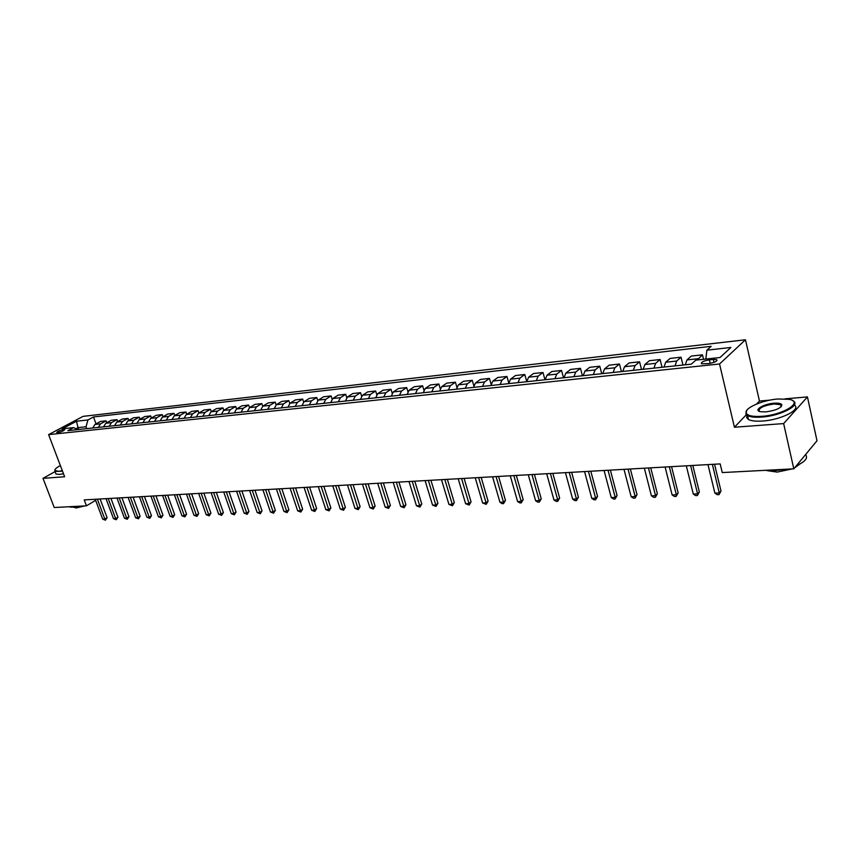 <?xml version="1.0" encoding="UTF-8"?>
<svg xmlns="http://www.w3.org/2000/svg" width="860" height="860" viewBox="0 0 860 860"><rect width="100%" height="100%" fill="white"/><g stroke="black" fill="none" stroke-linecap="round" stroke-linejoin="round"><path stroke-width="1.29" d="M57.695 432.655C61.845 431.72 64.177 430.666 64.694 429.495L63.769 429.43C59.63 430.365 57.308 431.419 56.782 432.591L57.695 432.655M745.459 339.775L83.065 416.369L48.601 434.633L719.54 363.984L745.459 339.775L759.466 401.029L756.606 404.017M746.394 414.692L734.418 427.226L783.643 423.582L807.433 396.922L785.115 398.836M769.84 400.147L759.466 401.029M807.433 396.922L817 440.75L793.801 468.829L783.643 423.582M793.801 468.829L722.26 472.57L720.175 463.906L84.216 499.896L86.462 505.831L95.621 500.348M713.327 359.415L709.35 359.846C703.34 360.953 700.728 362.264 701.513 363.78L708.823 363.565C714.864 362.447 717.498 361.135 716.692 359.609L713.327 359.415L714.015 362.329M705.813 359.061L706.888 350.171L711.166 346.333L93.493 416.971L96.04 423.873M706.888 350.171L730.882 347.472L720.024 357.523L695.794 360.146L691.332 364.145L67.886 430.656L73.605 427.603L62.189 428.839L76.529 421.228L87.935 419.938L93.493 416.971M55.029 471.624L43 478.353L54.234 507.518L86.462 505.831M43 478.353L64.629 476.752L48.601 434.633M734.418 427.226L719.54 363.984M78.701 429.505L77.991 427.624L75.873 428.764M86.752 428.645L86.043 426.753L77.991 427.624L76.529 421.228M697.299 359.985L702.459 354.836L703.523 359.308M92.719 428.011L94.955 424.453L100.491 421.464L106.081 420.841L106.78 422.722M103.533 426.861L105.769 423.281L111.295 420.271L116.981 419.637L117.68 421.561M114.52 425.689L116.745 422.077L122.27 419.056L128.032 418.411L128.753 420.389M125.668 424.496L127.882 420.862L133.407 417.82L139.266 417.175L139.997 419.196M136.987 423.292L139.202 419.626L144.716 416.562L150.672 415.907L151.414 417.981M148.49 422.066L150.694 418.379L156.208 415.294L162.25 414.627L163.002 416.745M160.164 420.819L162.379 417.1L167.872 414.004L174.01 413.327L174.784 415.498M172.032 419.551L174.236 415.81L179.729 412.692L185.964 412.004L186.738 414.24M184.083 418.261L186.287 414.498L191.769 411.36L198.101 410.661L198.897 412.95M196.338 416.96L198.531 413.165L204.003 410.005L210.442 409.296L211.248 411.65M208.786 415.627L210.969 411.811L216.43 408.629L222.976 407.909L223.804 410.327M221.439 414.284L223.621 410.424L229.061 407.231L235.715 406.5L236.564 408.984M234.307 412.908L236.478 409.027L241.907 405.812L248.669 405.06L249.529 407.618M247.39 411.51L249.55 407.608L254.969 404.361L261.838 403.609L262.719 406.232M260.688 410.091L262.837 406.156L268.234 402.899L275.232 402.125L276.125 404.834M274.211 408.65L276.35 404.684L281.736 401.405L288.842 400.62L289.766 403.426M287.96 407.178L290.099 403.179L295.464 399.879L302.688 399.083L303.634 401.996M301.957 405.683L304.085 401.663L309.428 398.341L316.781 397.524L317.748 400.545M316.2 404.168L318.308 400.104L323.629 396.761L331.111 395.933L332.121 399.094M330.681 402.62L332.788 398.524L338.077 395.17L345.698 394.321L346.731 397.621M345.43 401.05L347.515 396.922L352.783 393.536L360.534 392.687L361.619 396.137M360.437 399.448L362.512 395.288L367.757 391.88L375.648 391.01L376.766 394.654M375.712 397.825L377.776 393.622L382.99 390.193L391.02 389.311L392.192 393.16M391.279 396.159L393.321 391.934L398.502 388.483L406.683 387.57L407.909 391.655M407.113 394.471L409.145 390.204L414.294 386.731L422.625 385.807L423.915 390.15M423.26 392.751L425.27 388.451L430.376 384.947L438.858 384.012L440.234 388.656M439.696 390.999L441.685 386.656L446.77 383.141L455.402 382.184L456.853 387.172M456.445 389.204L458.423 384.839L463.454 381.292L472.258 380.313L473.806 385.699M473.516 387.387L475.472 382.979L480.46 379.41L489.437 378.411L491.092 384.269M490.909 385.527L492.844 381.077L497.8 377.486L506.938 376.476L508.733 382.894M508.647 383.635L510.56 379.152L515.462 375.54L524.783 374.508L526.75 381.593M526.739 381.711L528.62 377.185L533.479 373.541L542.982 372.488L544.961 379.765M545.175 379.744L547.035 375.175L551.841 371.509L561.537 370.434L563.504 377.787M563.988 377.733L565.826 373.122L570.567 369.435L580.457 368.338L582.424 375.766M583.188 375.691L584.993 371.036L589.68 367.317L599.764 366.209L601.721 373.713M602.774 373.595L604.548 368.908L609.17 365.167L619.469 364.027L621.414 371.606M622.769 371.466L624.51 366.725L629.068 362.963L639.571 361.802L641.506 369.467M643.172 369.284L644.892 364.511L649.375 360.716L660.104 359.523L662.017 367.274M664.017 367.059L665.694 362.243L670.101 358.416L681.055 357.212L682.958 365.038M685.302 364.79L686.936 359.921L691.279 356.072L702.459 354.836M675.025 365.887L676.68 361.039L681.055 357.212M653.955 368.134L655.653 363.339L660.104 359.523M633.325 370.337L635.056 365.575L639.571 361.802M613.115 372.498L614.879 367.779L619.469 364.027M593.325 374.605L595.109 369.929L599.764 366.209M573.921 376.669L575.749 372.047L580.457 368.338M554.915 378.701L556.764 374.111L561.537 370.434M536.285 380.69L538.156 376.142L542.982 372.488M518.01 382.635L519.902 378.131L524.783 374.508M500.09 384.549L502.014 380.077L506.938 376.476M482.524 386.43L484.459 381.99L489.437 378.411M465.281 388.269L467.238 383.872L472.258 380.313M448.361 390.075L450.35 385.71L455.402 382.184M431.763 391.837L433.762 387.527L438.858 384.012M415.477 393.579L417.487 389.3L422.625 385.807M399.481 395.288L401.512 391.042L406.683 387.57M383.775 396.965L385.817 392.751L391.02 389.311M368.349 398.61L370.413 394.428L375.648 391.01M353.202 400.222L355.277 396.073L360.534 392.687M338.324 401.813L340.41 397.696L345.698 394.321M323.704 403.372L325.8 399.287L331.111 395.933M309.331 404.899L311.449 400.857L316.781 397.524M295.216 406.404L297.345 402.394L302.688 399.083M281.338 407.887L283.467 403.91L288.842 400.62M267.686 409.349L269.836 405.393L275.232 402.125M254.27 410.779L256.43 406.855L261.838 403.609M241.079 412.187L243.251 408.285L248.669 405.06M228.104 413.563L230.276 409.704L235.715 406.5M215.344 414.928L217.526 411.091L222.976 407.909M202.788 416.272L204.97 412.467L210.442 409.296M190.436 417.584L192.629 413.81L198.101 410.661M178.278 418.885L180.471 415.133L185.964 412.004M166.313 420.164L168.517 416.433L174.01 413.327M154.531 421.421L156.746 417.723L162.25 414.627M142.943 422.658L145.157 418.981L150.672 415.907M131.526 423.873L133.751 420.228L139.266 417.175M120.293 425.066L122.518 421.454L128.032 418.411M109.231 426.248L111.456 422.658L116.981 419.637M98.33 427.409L100.556 423.84L106.081 420.841M87.935 419.938L86.043 426.753M77.55 429.624L73.605 427.603M712.359 464.346L719.272 492.963L714.896 493.145L707.974 464.594M714.542 464.217L721.003 491.028L719.272 492.963L719.014 494.64L717.261 494.704L714.896 493.145M721.003 491.028L719.014 494.64M690.612 465.572L697.578 493.877L693.3 494.059L686.312 465.819M692.827 465.454L699.341 491.963L697.578 493.877L697.363 495.543L695.654 495.607L693.3 494.059M699.341 491.963L697.363 495.543M669.317 466.776L676.336 494.779L672.144 494.962L665.113 467.023M671.563 466.658L678.132 492.887L676.336 494.779L676.164 496.424L674.487 496.489L672.144 494.962M678.132 492.887L676.164 496.424M648.462 467.958L655.535 495.661L651.428 495.844L644.344 468.195M650.74 467.829L657.362 493.79L655.535 495.661L655.395 497.284L653.761 497.349L651.428 495.844M657.362 493.79L655.395 497.284M628.037 469.119L635.164 496.532L631.143 496.704L624.005 469.345M630.358 468.979L637.024 494.672L635.164 496.532L635.067 498.133L633.454 498.198L631.143 496.704M637.024 494.672L635.067 498.133M761.766 416.315C783.224 415.004 804.014 401.91 789.179 399.352L777.924 398.986C761.842 400.158 743.255 408.554 746.362 413.337C748.007 415.875 753.145 416.863 761.766 416.315M792.458 400.556L792.845 400.76C801.81 404.802 780.869 415.896 761.691 417.068C755.08 417.541 750.361 417.035 747.544 415.552L745.899 414.015L746.738 410.446M765.884 411.897L760.423 411.693C753.07 410.349 763.411 403.942 773.957 403.233C778.332 402.931 780.955 403.415 781.847 404.705C781.396 408.016 776.075 410.413 765.884 411.897M781.278 406.64L780.6 404.662L773.882 403.974C763.089 405.716 758.24 408.177 759.337 411.37M805.53 454.628C808.325 457.95 805.272 461.648 796.36 465.722M784.804 469.302L773.978 470.764L764.841 470.345M799.918 464.024L794.586 467.872M792.178 468.915L777.193 472.086L767.206 470.656M794.296 405.038C801.724 409.403 781.084 419.927 762.594 421.024C755.983 421.475 751.274 420.959 748.447 419.465L746.663 417.573L747.007 415.219M60.361 465.529C56.491 467.657 54.642 469.291 54.825 470.452L58.577 471.301L62.339 470.721M62.5 471.173L54.954 471.409L54.846 469.904M77.497 506.303L71.928 507.196L68.606 506.766M92.858 502.003L90.407 503.465M84.818 505.916L76.131 507.97L73.283 507.077M63.5 473.774L59.426 474.408L55.943 473.989L55.578 473.032M608.031 470.248L615.201 497.381L611.256 497.542L604.086 470.474M610.385 470.119L617.082 495.532L615.201 497.381L615.136 498.961L613.556 499.026L611.256 497.542M617.082 495.532L615.136 498.961M588.433 471.355L595.647 498.209L591.777 498.37L584.563 471.581M590.809 471.226L597.549 496.381L595.647 498.209L595.614 499.778L594.067 499.843L591.777 498.37M597.549 496.381L595.614 499.778M569.223 472.441L576.469 499.026L572.685 499.187L565.428 472.656M571.631 472.312L578.404 497.209L576.469 499.026L576.469 500.574L574.953 500.638L572.685 499.187M578.404 497.209L576.469 500.574M550.4 473.505L557.678 499.821L553.958 499.972L546.681 473.72M552.829 473.376L559.634 498.026L557.678 499.821L557.71 501.358L556.226 501.412L553.958 499.972M559.634 498.026L557.71 501.358M531.942 474.559L539.252 500.606L535.608 500.756L528.287 474.763M534.393 474.419L541.23 498.821L539.252 500.606L539.317 502.122L537.855 502.175L535.608 500.756M541.23 498.821L539.317 502.122M513.839 475.58L521.181 501.369L517.602 501.52L510.26 475.784M516.312 475.44L523.181 499.606L521.181 501.369L521.267 502.874L519.838 502.928L517.602 501.52M523.181 499.606L521.267 502.874M496.08 476.58L503.455 502.122L499.95 502.272L492.576 476.784M498.585 476.44L505.465 500.38L503.455 502.122L503.573 503.605L502.175 503.67L499.95 502.272M505.465 500.38L503.573 503.605M478.665 477.569L486.061 502.863L482.621 503.003L475.225 477.762M481.181 477.429L488.093 501.133L486.061 502.863L486.212 504.336L482.621 503.003M488.093 501.133L486.212 504.336M461.583 478.536L468.99 503.584L465.625 503.723L458.208 478.73M464.12 478.396L471.054 501.864L468.99 503.584L469.173 505.046L465.625 503.723M471.054 501.864L469.173 505.046M444.813 479.482L452.252 504.293L448.941 504.433L441.502 479.676M447.372 479.342L454.316 502.595L452.252 504.293L452.446 505.734L448.941 504.433M454.316 502.595L452.446 505.734M428.355 480.417L435.805 504.992L432.558 505.132L425.109 480.6M430.925 480.267L437.901 503.304L435.805 504.992L436.031 506.422L432.558 505.132M437.901 503.304L436.031 506.422M412.209 481.331L419.669 505.68L416.476 505.809L409.005 481.514M414.789 481.181L421.776 504.003L419.669 505.68L419.916 507.088L416.476 505.809M421.776 504.003L419.916 507.088M396.342 482.223L403.824 506.346L400.685 506.486L393.203 482.406M398.943 482.084L405.941 504.691L403.824 506.346L404.092 507.755L400.685 506.486M405.941 504.691L404.092 507.755M380.765 483.105L388.258 507.013L385.183 507.142L377.69 483.288M383.377 482.965L390.386 505.368L388.258 507.013L388.559 508.4L385.183 507.142M390.386 505.368L388.559 508.4M365.468 483.976L372.971 507.658L369.95 507.787L362.447 484.148M368.101 483.825L375.121 506.024L372.971 507.658L373.294 509.034L369.95 507.787M375.121 506.024L373.294 509.034M350.45 484.825L357.954 508.303L354.987 508.421L347.472 484.997M353.084 484.674L360.114 506.68L357.954 508.303L358.287 509.658L354.987 508.421M360.114 506.68L358.287 509.658M335.679 485.663L343.204 508.926L340.281 509.045L332.766 485.825M338.335 485.513L345.365 507.314L343.204 508.926L343.559 510.27L340.281 509.045M345.365 507.314L343.559 510.27M321.178 486.481L328.703 509.539L325.833 509.658L318.308 486.642M323.833 486.33L330.874 507.948L328.703 509.539L329.079 510.872L325.833 509.658M330.874 507.948L329.079 510.872M306.923 487.287L314.448 510.141L311.632 510.27L304.096 487.448M309.589 487.136L316.641 508.561L314.448 510.141L314.846 511.463L311.632 510.27M316.641 508.561L314.846 511.463M292.905 488.082L300.441 510.743L297.667 510.862L290.132 488.243M295.582 487.932L302.634 509.174L300.441 510.743L300.849 512.055L297.667 510.862M302.634 509.174L300.849 512.055M279.135 488.856L286.67 511.324L283.95 511.442L276.404 489.017M281.822 488.706L288.874 509.765L286.67 511.324L287.1 512.625L283.95 511.442M288.874 509.765L287.1 512.625M265.589 489.63L273.125 511.904L270.449 512.012L262.913 489.781M268.288 489.48L275.34 510.356L273.125 511.904L273.566 513.183L270.449 512.012M275.34 510.356L273.566 513.183M252.27 490.383L259.817 512.463L257.172 512.582L249.636 490.533M254.969 490.232L262.031 510.926L259.817 512.463L260.268 513.742L257.172 512.582M262.031 510.926L260.268 513.742M239.177 491.125L246.712 513.022L244.122 513.13L236.586 491.264M241.886 490.974L248.938 511.496L246.712 513.022L247.185 514.291L244.122 513.13M248.938 511.496L247.185 514.291M226.298 491.856L233.834 513.571L231.275 513.678L223.74 491.995M229.007 491.694L236.059 512.055L233.834 513.571L234.318 514.817L231.275 513.678M236.059 512.055L234.318 514.817M213.624 492.565L221.149 514.108L218.644 514.215L211.108 492.715M216.333 492.414L223.385 512.603L221.149 514.108L221.654 515.344L218.644 514.215M223.385 512.603L221.654 515.344M201.154 493.274L208.679 514.635L206.206 514.742L198.681 493.414M203.874 493.124L210.915 513.151L208.679 514.635L209.195 515.871L206.206 514.742M210.915 513.151L209.195 515.871M188.877 493.973L196.402 515.162L193.973 515.258L186.448 494.102M191.608 493.812L198.649 513.678L196.402 515.162L196.929 516.376L193.973 515.258M198.649 513.678L196.929 516.376M176.805 494.65L184.33 515.667L181.933 515.774L174.419 494.79M179.536 494.5L186.577 514.205L184.33 515.667L184.868 516.881L181.933 515.774M186.577 514.205L184.868 516.881M164.926 495.328L172.441 516.172L170.087 516.279L162.572 495.457M167.657 495.166L174.688 514.721L172.441 516.172L172.989 517.376L170.087 516.279M174.688 514.721L172.989 517.376M153.22 495.983L160.734 516.677L158.412 516.774L150.908 496.123M155.961 495.833L162.981 515.226L160.734 516.677L161.293 517.86L158.412 516.774M162.981 515.226L161.293 517.86M141.706 496.639L149.21 517.161L146.92 517.258L139.427 496.768M144.437 496.489L151.468 515.721L149.21 517.161L149.78 518.343L146.92 517.258M151.468 515.721L149.78 518.343M130.365 497.284L137.858 517.645L135.611 517.741L128.119 497.413M133.106 497.123L140.115 516.215L137.858 517.645L138.439 518.817L135.611 517.741M140.115 516.215L138.439 518.817M119.196 497.908L126.678 518.118L124.463 518.214L116.981 498.037M121.937 497.757L128.946 516.699L126.678 518.118L127.269 519.279L124.463 518.214M128.946 516.699L127.269 519.279M108.199 498.531L115.67 518.591L113.488 518.677L106.016 498.66M110.94 498.381L117.938 517.183L115.67 518.591L116.272 519.741L113.488 518.677M117.938 517.183L116.272 519.741M97.363 499.144L104.834 519.042L102.684 519.139L95.223 499.273M100.104 498.993L107.102 517.645L104.834 519.042L105.447 520.192L102.684 519.139M107.102 517.645L105.447 520.192M686.936 359.921L698.169 358.695M665.694 362.243L676.68 361.039M644.892 364.511L655.653 363.339M624.51 366.725L635.056 365.575M604.548 368.908L614.879 367.779M584.993 371.036L595.109 369.929M565.826 373.122L575.749 372.047M547.035 375.175L556.764 374.111M528.62 377.185L538.156 376.142M510.56 379.152L519.902 378.131M492.844 381.077L502.014 380.077M475.472 382.979L484.459 381.99M458.423 384.839L467.238 383.872M441.685 386.656L450.35 385.71M425.27 388.451L433.762 387.527M409.145 390.204L417.487 389.3M393.321 391.934L401.512 391.042M377.776 393.622L385.817 392.751M362.512 395.288L370.413 394.428M347.515 396.922L355.277 396.073M332.788 398.524L340.41 397.696M318.308 400.104L325.8 399.287M304.085 401.663L311.449 400.857M290.099 403.179L297.345 402.394M276.35 404.684L283.467 403.91M262.837 406.156L269.836 405.393M249.55 407.608L256.43 406.855M236.478 409.027L243.251 408.285M223.621 410.424L230.276 409.704M210.969 411.811L217.526 411.091M198.531 413.165L204.97 412.467M186.287 414.498L192.629 413.81M174.236 415.81L180.471 415.133M162.379 417.1L168.517 416.433M150.694 418.379L156.746 417.723M139.202 419.626L145.157 418.981M127.882 420.862L133.751 420.228M116.745 422.077L122.518 421.454M105.769 423.281L111.456 422.658M94.955 424.453L100.556 423.84M710.188 363.361L709.35 359.846M716.939 360.641L716.692 359.609M748.447 419.465L747.544 415.552M780.6 404.662L781.084 406.823M781.375 405.382L781.847 404.705M746.362 413.337L745.899 414.015M55.943 473.989L54.954 471.409"/></g></svg>
